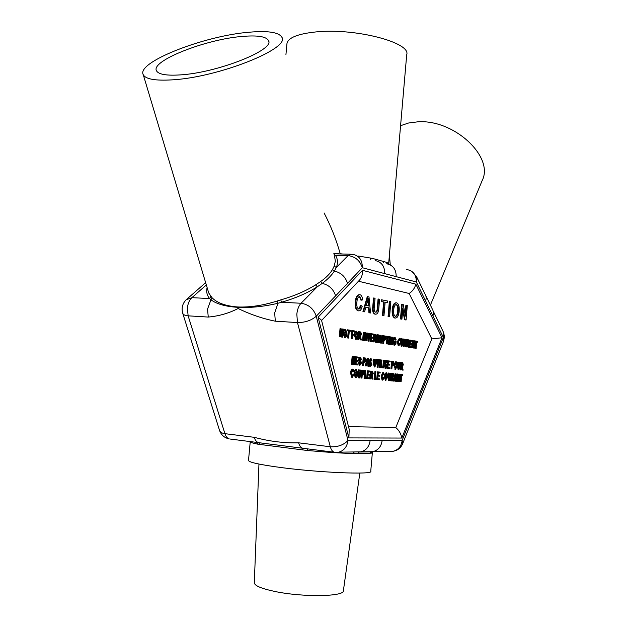 <?xml version="1.0" encoding="UTF-8"?>
<svg xmlns="http://www.w3.org/2000/svg" width="627" height="627" viewBox="0 0 627 627"><rect width="100%" height="100%" fill="white"/><g stroke="black" fill="none" stroke-linecap="round" stroke-linejoin="round"><path stroke-width="0.94" d="M256.231 442.348L258.52 442.638C256.592 442.035 255.165 440.256 254.233 437.309C269.383 441.369 284.164 443.203 298.593 442.819L330.311 446.761L297.457 322.552L275.324 321.196C262.799 318.696 250.4 314.464 238.119 308.5C228.926 313.234 218.972 316.094 208.266 317.066L207.537 309.119L210.97 299.777L209.637 298.57C206.949 295.348 206.111 291.688 207.114 287.581M387.439 263.959C393.341 265.511 396.248 269.743 396.17 276.648L362.351 267.729L335.625 295.842C333.446 289.149 328.987 284.995 322.239 283.38L317.278 286.813C307.222 293.13 295.293 298.28 281.499 302.253L277.98 303.256C249.491 310.099 222.17 308.421 210.97 299.777L211.997 297.684C217.161 302.99 225.744 306.086 237.743 306.971C249.946 307.449 263.113 305.459 277.244 300.991L280.794 299.871L281.499 302.253L301.054 303.256L317.278 286.813L315.624 284.862L320.64 281.554C326.079 277.714 330.014 273.733 332.459 269.602L334.191 266.122L336.307 267.517L334.348 271.076C331.659 275.3 327.623 279.399 322.239 283.38L320.64 281.554M401.813 438.054C401.092 433.908 399.085 430.412 395.794 427.551L431.823 338.917L442.011 337.749L401.813 438.054L348.871 437.912L349.215 429.401L321.533 320.256L318.116 317.207L362.508 270.331L415.842 284.196L442.011 337.749M400.347 374.303L402.73 374.554L402.659 375.401L401.68 375.307L401.131 381.788L400.191 381.71L400.747 375.212L399.846 375.118L400.277 375.15L399.924 374.264M397.4 381.443L396.969 381.396L397.604 374.005L398.059 374.06L399.031 379.648L399.493 374.209L399.924 374.256L399.289 381.616L398.843 381.577L397.871 375.988L397.4 381.443L396.46 381.349M396.538 380.409L397.095 373.966L397.604 374.005M398.686 377.658L398.984 374.17L399.493 374.209M399.289 381.616L398.325 381.529L397.706 377.932M394.203 381.138L393.732 381.091L395.566 373.794L396.052 373.841L396.609 381.365L395.637 381.279L395.496 378.967L394.736 378.888L394.203 381.138L392.698 380.997L391.82 377.548L391.53 380.887L390.582 380.801L391.217 373.339L393.262 373.559L393.921 375.636L392.941 377.556L393.725 381.091L393.215 381.044L392.471 377.642L391.82 377.54L392.267 377.587M393.529 379.837L395.057 373.747L395.566 373.794M389.022 379.711L390.072 373.222L391.029 373.308L390.66 377.603L389.195 380.761L388.677 380.714L387.76 377.321L388.129 373.01L389.093 373.104L388.724 377.36L389.249 379.797L390.229 377.509L390.59 373.261M385.401 380.409L384.273 376.506L386.067 372.697L386.71 372.759L387.698 376.749L385.542 380.409M382.533 379.17L383.285 377.423L384.233 377.76L382.752 380.158L382.062 380.08L381.13 376.028L382.885 372.352L383.52 372.422L384.406 374.719L383.418 374.86L383.019 373.324M379.633 379.758L377.25 379.539L377.916 371.913L380.197 372.156L380.127 373.034L378.293 372.838L378.097 375.181L379.782 375.354L379.711 376.231L378.018 376.059L377.791 378.7L379.711 378.888L379.633 379.758L374.241 379.257L374.899 371.599L375.424 371.646L375.887 371.693L375.307 378.465L376.827 378.606L376.749 379.492L374.241 379.257M376.803 378.606L377.391 371.866L377.916 371.913M380.127 373.034L378.293 372.853M379.711 376.231L378.018 376.067M370.181 378.873L369.711 378.826L370.385 371.121L372.548 371.356L373.253 373.504L372.211 375.479L373.049 379.139L371.983 379.045L371.012 375.471L370.714 378.92L370.181 378.873M370.126 371.983L368.245 371.78L368.041 374.162L369.781 374.343L369.703 375.228L367.963 375.064L367.728 377.736L369.711 377.924L369.632 378.818L364.075 378.293L364.749 370.518L365.76 370.62L365.165 377.493L366.732 377.642L367.32 370.792L370.204 371.09L370.126 371.983L368.245 371.795M361.434 378.05L360.956 378.003L361.638 370.189L363.738 370.424L364.467 372.736L363.064 374.97L362.249 374.891L361.967 378.097L361.434 378.05M363.064 374.97L362.249 374.899M359.224 376.858L360.376 370.055L361.395 370.149L361.003 374.648L359.404 377.956L358.871 377.909L357.852 374.343L358.244 369.828L359.263 369.922L358.871 374.39L359.451 376.945L360.525 374.554L360.909 370.102M355.274 377.564L354.02 373.473C354.2 371.066 354.858 369.742 355.979 369.483L356.661 369.554L357.751 373.747C357.555 376.067 356.912 377.352 355.807 377.611L355.431 377.564M352.1 376.263L352.938 374.429L353.949 374.781L352.327 377.282L351.59 377.203L350.564 372.955C350.744 370.635 351.386 369.358 352.484 369.115L353.158 369.185L354.13 371.592L353.072 371.74L352.617 370.118M400.496 369.859L400.065 369.812L400.692 362.461L402.675 362.696L403.333 364.765L402.377 366.638L403.13 370.142L402.636 370.087L401.923 366.717L401.288 366.607L401.006 369.899L400.496 369.859M403.13 370.142L402.126 370.048L401.288 366.63L401.719 366.654M398.568 368.707L399.587 362.32L400.52 362.414L400.159 366.646L398.733 369.742L398.223 369.695L397.33 366.333L397.698 362.085L398.639 362.179L398.278 366.38L398.788 368.786L399.736 366.552L400.097 362.359M395.198 369.334L394.046 364.593M394.14 364.06L395.7 361.74L396.319 361.803L397.291 365.753L395.559 369.381L395.041 369.334M391.366 368.817L390.927 368.77L391.561 361.309L393.482 361.552L394.171 363.778L392.886 365.894L392.141 365.807L391.875 368.864L391.366 368.817M392.886 365.894L392.141 365.823M389.155 368.566L386.851 368.308L387.494 360.799L390.229 361.121L390.159 361.983L388.379 361.787L388.184 364.068L389.829 364.271L389.751 365.133L388.113 364.953L387.886 367.532L389.751 367.751L389.673 368.613L389.155 368.566M385.307 368.206L384.03 365.345L385.002 365.447L385.605 367.359L386.522 366.152L384.743 364.091L384.422 362.406L385.683 360.478L386.342 360.541L387.165 362.876L386.201 362.782L385.856 361.426M385.456 367.289L386.005 366.105M383.222 367.892L382.768 367.845L383.418 360.29L384.39 360.384L383.74 367.939L383.222 367.892M382.227 367.783L380.275 367.563L380.934 359.976L381.906 360.07L381.326 366.779L382.823 366.952L382.744 367.822L382.227 367.783M380.072 367.516L379.617 367.469L380.268 359.867L380.73 359.922L380.072 367.516L379.092 367.422L379.672 360.682L378.637 360.572L378.057 367.289L377.078 367.195L377.658 360.454L376.662 360.329L377.125 360.36L377.203 359.483L376.741 359.443L376.365 363.817L374.828 367.022L374.303 366.975L373.331 363.48L373.716 359.067L374.711 359.161L374.327 363.527L374.883 366.035L375.902 363.715L376.278 359.365L375.753 359.326L374.664 365.956M370.173 366.481L368.833 363.558L369.828 363.652L370.471 365.619L371.427 364.381L369.577 362.265L369.24 360.541L370.557 358.566L371.09 358.605L372.101 361.027L371.106 360.933L370.729 359.537M370.322 365.549L370.902 364.334M365.706 365.902L365.204 365.847L367.187 358.244L368.245 358.354L368.88 366.246L368.37 366.184L368.214 363.762L366.819 363.597L366.239 365.941L365.706 365.902M368.88 366.246L367.845 366.144L367.681 363.723L366.811 363.621M363.033 365.596L362.547 365.541L363.229 357.743L365.306 358.001L366.05 360.329L364.655 362.539L363.84 362.445L363.566 365.643L363.033 365.596M364.655 362.539L363.84 362.461M359.584 365.282L358.189 362.304L359.208 362.398L359.867 364.397L360.862 363.143L358.957 360.987L358.605 359.232L359.969 357.233L360.501 357.272L361.552 359.741L360.533 359.639L360.141 358.213M359.726 364.326L360.329 363.096M358.511 358.041L356.551 357.798L356.34 360.227L358.15 360.439L358.072 361.348L356.261 361.152L356.018 363.864L358.08 364.099L358.001 365.008L357.461 364.961L354.913 364.671L355.603 356.787L358.589 357.131L358.511 358.041L356.551 357.821M354.858 356.669L355.352 356.724L354.663 364.624L354.137 364.569L353.001 358.526L352.484 364.381L351.449 364.279L352.147 356.348L353.205 356.457L354.349 362.5L354.858 356.669L354.326 356.622L353.981 360.549M354.663 364.624L353.604 364.522L352.829 360.439M415.403 340.978L417.676 341.354L417.606 342.185L416.673 342.028L416.132 348.377L415.223 348.275L415.764 341.927L414.917 341.793L415.403 340.978L414.988 340.955M417.606 342.185L416.665 342.076M414.588 340.845L414.996 340.916L414.384 348.11L413.953 348.04L413.028 342.507L412.582 347.836L412.072 347.797L411.665 347.734L412.276 340.516L413.217 340.618L414.133 346.159L414.588 340.845L414.079 340.814L413.796 344.137M414.384 348.11L413.444 348.009L412.864 344.489M411.633 347.687L409.478 347.358L410.097 340.108L412.166 340.445L412.096 341.284L410.442 341.01L410.254 343.243L411.782 343.486L411.712 344.317L410.176 344.074L409.964 346.59L411.704 346.856L411.633 347.687L408.976 347.287M409.008 346.911L409.588 340.069L410.097 340.108M412.096 341.284L410.434 341.057M411.712 344.317L410.176 344.121M406.978 346.982L406.555 346.911L407.182 339.622L408.592 339.865L409.266 341.958L408.326 343.784L409.063 347.295L408.585 347.225L407.879 343.839L407.252 343.706L406.978 346.982L406.053 346.841M406.084 346.472L406.672 339.591L407.182 339.622M409.063 347.295L408.075 347.186L407.252 343.761L407.762 343.792M403.522 346.496L403.098 346.425L403.725 339.105L405.653 339.379L406.343 341.48L405.395 343.322L406.139 346.849L405.653 346.778L404.94 343.377L404.313 343.243L404.031 346.527L403.522 346.496M406.139 346.849L405.144 346.739L404.305 343.29L404.823 343.33M401.633 345.258L402.62 338.925L403.553 339.027L403.192 343.243L401.782 346.276L401.272 346.245L400.387 342.851L400.747 338.619L401.688 338.721L401.327 342.898L401.829 345.336L402.777 343.134L403.13 338.956M398.67 344.874L399.352 343.22L400.277 343.565L398.858 345.838L398.231 345.775L397.299 341.739L399.368 338.251M398.858 345.838L397.816 341.778L399.493 338.267L400.441 340.586L399.485 340.712L399.085 339.168M394.367 344.231L395.104 342.217L394.273 342.091L394.352 341.229L396.131 341.464L395.896 344.215L394.03 345.14L392.808 341.119C393.011 338.815 393.623 337.616 394.649 337.514L394.994 337.538M394.548 345.179L393.325 341.159C393.529 338.854 394.14 337.647 395.167 337.545L396.209 339.936L395.276 340.077L394.759 338.439M392.643 337.232L393.082 337.302L392.439 344.756L391.977 344.685L390.974 338.941L390.503 344.466L389.986 344.427L389.539 344.356L390.182 336.879L391.17 336.989L392.165 342.734L392.643 337.232L392.126 337.193L391.82 340.735M392.439 344.756L391.46 344.654L390.809 340.908M389.351 344.286L388.905 344.215L389.547 336.723L389.994 336.793L389.351 344.286L388.387 344.184L388.959 337.506L387.964 337.389M387.392 343.988L386.945 343.917L387.517 337.263L386.491 337.099L386.561 336.229L389.061 336.636L388.991 337.506L387.964 337.334L387.392 343.988L386.428 343.886L387 337.232L386.028 337.075M385.989 336.871L386.044 336.197L386.561 336.229M383.191 343.392L382.736 343.322L383.387 335.758L385.276 336.025L386.067 338.345L384.751 340.445L383.975 340.32L383.708 343.424L383.191 343.392M384.429 340.422L383.975 340.367M381.161 342.107L382.211 335.563L383.191 335.672L382.815 340.03L381.31 343.157L380.785 343.118L379.837 339.607L380.213 335.233L381.192 335.343L380.816 339.662L381.357 342.177L382.36 339.905L382.736 335.594M377.329 342.452L376.866 342.381L377.525 334.74L379.084 334.998L379.829 337.201L378.802 339.113L379.625 342.804L379.092 342.718L378.089 339.097L377.619 339.027L377.329 342.452L376.341 342.303M376.365 342.052L376.999 334.7L377.525 334.74M379.625 342.804L378.567 342.687L377.619 339.074M373.559 341.919L373.089 341.848L373.755 334.167L375.855 334.473L376.608 336.675L375.573 338.596L376.404 342.311L375.863 342.224L375.079 338.658L374.382 338.509L374.084 341.958L373.559 341.919M376.404 342.311L375.338 342.193L374.382 338.556L374.852 338.588M373.01 341.793L370.573 341.417L371.247 333.705L373.582 334.089L373.512 334.975L371.639 334.669L371.427 337.044L373.159 337.318L373.089 338.204L371.356 337.929L371.121 340.602L373.089 340.908L373.01 341.793L370.048 341.386L370.643 334.512M373.512 334.975L371.631 334.724M373.089 338.204L371.349 337.977M369.021 341.182L368.543 341.112L369.138 334.262L368.049 334.081L368.127 333.188L370.776 333.627L370.698 334.512L369.609 334.34L369.021 341.182L368.01 341.072L368.613 334.23L367.571 334.058M370.698 334.512L369.609 334.387M367.179 333.031L367.657 333.109L366.975 340.869L366.474 340.79L365.376 334.802L364.875 340.547L364.342 340.516L363.864 340.437L364.546 332.655L365.58 332.772L366.677 338.76L367.179 333.031L366.646 333L366.317 336.785M366.975 340.869L365.941 340.759L365.212 336.746M363.096 340.32L362.618 340.249L363.299 332.443L364.311 332.561L363.629 340.359L363.096 340.32M358.346 339.599L357.86 339.52L358.55 331.659L360.737 331.981L361.52 334.238L360.439 336.205L361.317 340.006L360.752 339.92L359.922 336.26L359.193 336.111L358.887 339.638L358.346 339.599M361.317 340.006L360.219 339.881L359.185 336.158L359.686 336.19M355.697 339.285L354.31 335.084C354.498 332.678 355.156 331.377 356.285 331.189L356.645 331.213M354.584 331.879L352.797 331.589L352.578 334.136L354.067 334.371L353.981 335.288L352.492 335.045L352.178 338.611L351.645 338.572L351.144 338.502L351.841 330.554L354.663 330.97L354.584 331.879L352.797 331.644M353.981 335.288L352.492 335.1M350.454 331.205L349.302 331.017L348.675 338.078L348.134 338.039L347.632 337.961L348.251 330.899L347.092 330.711L347.178 329.786L350.532 330.288L350.454 331.205L349.294 331.072M344.544 337.585L343.102 333.305C343.29 330.86 343.972 329.543 345.132 329.347L345.493 329.371M342.836 329.018L343.345 329.104L342.64 337.154L342.099 337.075L340.9 330.844L340.375 336.809L339.826 336.77L339.317 336.691L340.03 328.611L341.119 328.736L342.311 334.967L342.836 329.018L342.287 328.987L341.934 333.008M342.64 337.154L341.55 337.036L340.735 332.765M406.398 305.184L407.323 305.388L406.077 319.989L405.097 319.794L402.863 308.202L401.923 319.174L400.465 318.955L401.727 304.236L403.232 304.487L405.465 316.094L406.398 305.184L405.888 305.161L405.113 314.245M406.077 319.989L404.587 319.77L402.706 310.02M395.261 318.061L394.642 317.999C392.737 317.019 391.922 314.331 392.188 309.934C392.635 305.247 393.921 302.865 396.045 302.794M389.053 316.713L388.074 316.517L389.367 301.509L390.864 301.744L389.571 316.745L389.053 316.713M387.384 302.747L385.135 302.253L383.975 315.64L383.45 315.608L382.454 315.412L383.614 302.01L381.341 301.516L381.498 299.769L387.533 301.007L387.384 302.747L385.127 302.347M377.313 307.692L378.065 299.008L379.601 299.251L378.841 308.037C378.575 312.246 377.462 314.292 375.502 314.174L374.774 314.096C372.955 313.32 372.281 310.906 372.744 306.854L373.52 297.997L374.045 298.029L375.071 298.256L374.311 306.995C373.919 309.769 374.319 311.501 375.518 312.168L375.597 312.191C376.968 312.262 377.713 310.773 377.838 307.724L377.313 307.692C377.242 310.2 376.67 311.697 375.581 312.183M375.557 314.182L374.977 314.143M364.068 311.799L362.947 311.58L367.273 296.618L368.989 296.908L370.573 312.998L369.468 312.787L369.037 307.849L365.87 307.199L364.6 311.823L364.068 311.799M370.573 312.998L368.935 312.755L368.511 307.818L365.847 307.277M358.111 310.827L358.409 310.804C356.254 309.699 355.384 306.744 355.807 301.932C356.293 297.088 357.703 294.682 360.039 294.721L360.117 294.745C361.567 295.215 362.382 296.939 362.563 299.918L361.45 300.161L359.827 296.524C358.135 296.634 357.163 298.507 356.896 302.143C356.489 305.725 357.061 308.014 358.62 309.001L360.643 305.49L362.202 306.25C361.497 309.479 360.306 311.016 358.644 310.859L357.868 310.773C355.713 309.667 354.851 306.713 355.274 301.9C355.736 297.143 357.124 294.737 359.412 294.682M361.45 300.161L360.917 300.137L359.302 296.5L359.827 296.524M431.823 338.917L409.157 293.483L358.456 281.225M348.51 426.626L395.794 427.551M358.62 309.001L358.699 309.025C359.906 309.08 360.729 307.912 361.183 305.521M355.807 301.932L355.274 301.9M364.6 311.823L362.947 311.58M363.48 311.603L367.806 296.642M367.485 301.328L366.348 305.467L368.88 305.992L368.245 298.57L367.485 301.328M369.037 307.849L368.511 307.818M369.468 312.787L368.935 312.755M368.347 305.882L367.853 300.184M377.838 307.724L378.59 299.032M375.502 314.174L375.299 314.119C373.48 313.351 372.806 310.937 373.277 306.877L374.045 298.029M383.975 315.64L382.454 315.412M382.979 315.444L384.139 302.042L381.341 301.516M381.867 301.54L382.015 299.792M384.139 302.042L383.614 302.01M389.571 316.745L388.074 316.517M388.591 316.549L389.884 301.532M395.316 318.061L395.159 318.03C393.254 317.05 392.439 314.362 392.706 309.965C393.16 305.208 394.469 302.833 396.625 302.825L396.695 302.849C398.67 303.836 399.501 306.595 399.172 311.141C398.701 315.702 397.416 318.014 395.316 318.061L394.798 318.038M392.706 309.965L392.188 309.934M393.678 310.193C393.403 313.492 393.968 315.538 395.378 316.329L395.457 316.353C397.016 316.204 397.941 314.393 398.223 310.921C398.529 307.489 397.957 305.365 396.499 304.55L396.483 304.542C394.861 304.667 393.928 306.548 393.678 310.193M396.483 304.542L396.092 304.526M395.378 316.329C396.719 315.71 397.494 313.9 397.706 310.898C398.02 307.512 397.455 305.396 396.029 304.534M398.223 310.921L397.706 310.898M401.923 319.174L400.465 318.955M405.097 319.794L404.587 319.77M400.982 318.986L402.244 304.267M340.375 336.809L339.317 336.691M342.099 337.075L341.55 337.036M339.858 336.73L340.571 328.642M344.952 337.608L343.651 333.337C343.839 330.891 344.513 329.575 345.681 329.387L346.958 333.768C346.762 336.135 346.088 337.412 344.952 337.608L344.411 337.577M343.651 333.337L343.102 333.305M344.16 333.431L345.03 336.683L346.457 333.682L345.665 330.327L344.16 333.431M344.811 336.605L345.916 333.65L345.265 330.358M346.457 333.682L345.916 333.65M348.675 338.078L347.632 337.961M348.173 338L348.8 330.938L347.092 330.711M347.64 330.742L347.719 329.826M348.8 330.938L348.251 330.899M352.178 338.611L351.144 338.502M351.684 338.533L352.382 330.594M356.105 339.317L354.851 335.116C355.031 332.71 355.689 331.417 356.818 331.221L358.056 335.531C357.86 337.859 357.21 339.121 356.105 339.317L355.572 339.278M354.851 335.116L354.31 335.084M355.344 335.21L356.183 338.4L357.562 335.445L356.802 332.145L355.344 335.21M355.964 338.321L357.029 335.414L356.418 332.185M357.562 335.445L357.029 335.414M358.887 339.638L357.86 339.52M358.393 339.56L359.083 331.699M359.271 335.202L360.188 335.351L361.034 334.183L360.58 332.866L359.49 332.686L359.271 335.202M359.922 336.26L359.381 336.221M360.752 339.92L360.219 339.881M359.945 335.312L360.501 334.152L360.039 332.827L359.49 332.733M361.034 334.183L360.501 334.152M363.629 340.359L362.618 340.249M363.151 340.289L363.832 332.482M364.875 340.547L363.864 340.437M366.474 340.79L365.941 340.759M364.397 340.477L365.079 332.686M368.543 341.112L368.01 341.072M368.127 333.188L367.649 333.156M368.049 334.081L367.571 334.05M369.138 334.262L368.613 334.23M370.573 341.417L370.048 341.386M371.247 333.705L370.769 333.674M374.084 341.958L373.089 341.848M373.621 341.887L374.288 334.207M374.46 337.624L375.33 337.765L376.145 336.628L375.706 335.335L374.672 335.163L374.46 337.624M375.079 338.658L374.546 338.619M375.863 342.224L375.338 342.193M375.087 337.726L375.62 336.589L374.672 335.218M376.145 336.628L375.62 336.589M376.866 342.381L376.341 342.342M377.697 338.141L378.559 338.282L379.366 337.146L378.935 335.868L377.909 335.696L377.697 338.141M378.308 339.168L377.783 339.129M379.092 342.718L378.567 342.687M378.316 338.243L378.841 337.114L377.909 335.743M379.366 337.146L378.841 337.114M381.31 343.157L380.354 339.638L380.738 335.265M383.708 343.424L382.736 343.322M383.262 343.353L383.912 335.79M384.053 339.45L384.806 339.568L385.613 338.298L385.386 336.981L384.288 336.738L384.053 339.45M384.751 340.445L384.226 340.406M384.531 339.528L385.096 338.267L384.868 336.95L384.28 336.785M385.613 338.298L385.096 338.267M385.386 336.981L384.868 336.95M386.945 343.917L386.428 343.886M386.491 337.099L386.028 337.067M387.517 337.263L387 337.232M388.905 344.215L388.387 344.184M389.547 336.723L389.061 336.691M390.503 344.466L389.539 344.356M391.977 344.685L391.46 344.654M390.057 344.395L390.699 336.911M395.786 340.116L395.081 338.408L394.007 339.716L393.764 341.19L394.516 344.294L395.496 343.659L395.621 342.256L395.104 342.217M395.621 342.256L394.273 342.091M395.496 343.659L394.986 343.627M393.325 341.159L392.808 341.119M394.791 342.123L394.869 341.268M399.995 340.743L399.399 339.113L398.247 341.84L398.843 344.968L399.869 343.259M397.816 341.778L397.299 341.739M401.782 346.276L400.896 342.883L401.256 338.651M404.031 346.527L403.098 346.425M403.608 346.465L404.235 339.136M404.384 342.397L405.175 342.522L405.92 341.433L405.52 340.21L404.58 340.053L404.384 342.397M404.94 343.377L404.431 343.345M405.653 346.778L405.144 346.739M404.924 342.483L405.41 341.401L404.58 340.1M405.92 341.433L405.41 341.401M406.555 346.911L406.045 346.88M407.331 342.867L408.114 342.993L408.851 341.911L408.451 340.688L407.526 340.532L407.331 342.867M407.879 343.839L407.37 343.808M408.585 347.225L408.075 347.186M407.856 342.953L408.342 341.872L407.519 340.586M408.851 341.911L408.342 341.872M409.478 347.358L408.976 347.327M412.582 347.836L411.665 347.734M413.953 348.04L413.444 348.009M412.166 347.773L412.778 340.547M416.132 348.377L415.223 348.275M415.725 348.314L416.265 341.966L415.764 341.927M416.265 341.966L415.333 341.809M352.484 364.381L351.449 364.279M354.137 364.569L353.604 364.522M351.99 364.326L352.688 356.395M358.001 365.008L354.913 364.671M358.072 361.348L356.261 361.136M355.446 364.718L356.144 356.826M361.552 359.741L360.549 358.205L359.632 359.263L360.917 361.183L361.348 363.143L359.906 365.329L359.373 365.282M359.906 365.329L358.722 362.343M361.066 359.679L360.533 359.639M360.862 363.143L359.138 359.279L358.605 359.232M359.138 359.279L360.501 357.272M359.498 361.034L358.957 360.987M360.588 362.038L360.055 361.998M363.566 365.643L362.547 365.541M363.08 365.588L363.762 357.79M363.919 361.544L364.718 361.638L365.572 360.306L365.329 358.957L364.162 358.746L363.919 361.544M364.365 361.599L365.039 360.266L364.804 358.918L364.162 358.769M365.572 360.306L365.039 360.266M365.329 358.957L364.804 358.918M366.239 365.941L365.204 365.847M365.729 365.886L367.72 358.283M367.555 360.611L367.038 362.719L368.151 362.853L367.9 359.208L367.555 360.611M368.214 363.762L367.681 363.723M368.37 366.184L367.845 366.144M367.618 362.79L367.493 360.886M372.101 361.027L371.129 359.522L370.243 360.564L371.905 364.381L370.502 366.529L369.977 366.489M370.502 366.529L369.358 363.597M371.631 360.972L371.106 360.933M371.427 364.381L369.765 360.58L369.24 360.541M369.765 360.58L371.09 358.605M370.11 362.312L369.577 362.265M371.16 363.299L370.635 363.252M374.828 367.022L373.864 363.519L374.241 359.106M376.278 359.365L376.741 359.42M378.057 367.289L377.078 367.195M377.203 359.483L379.766 359.804L379.696 360.682L378.637 360.549M377.603 367.234L378.183 360.494L377.658 360.454M378.183 360.494L377.125 360.36M379.617 367.469L379.092 367.422M380.268 359.867L379.766 359.827M382.744 367.822L380.275 367.563M380.801 367.602L381.451 360.016M383.74 367.939L382.768 367.845M383.293 367.884L383.943 360.329M387.165 362.876L386.24 361.403L385.393 362.43L386.977 366.152L385.636 368.253L385.119 368.206M385.636 368.253L384.547 365.392M386.718 362.821L386.201 362.782M386.522 366.152L384.939 362.445L384.422 362.406M384.939 362.445L386.201 360.517M385.268 364.13L384.743 364.091M386.271 365.094L385.754 365.047M389.673 368.613L386.851 368.308M389.751 365.133L388.113 364.938M390.159 361.983L388.387 361.763M387.368 368.347L388.011 360.838M391.875 368.864L390.927 368.77M391.436 368.809L392.079 361.356M392.212 364.945L392.949 365.032L393.732 363.754L393.513 362.469L392.447 362.265L392.212 364.945M392.596 364.992L393.215 363.707L392.996 362.43L392.439 362.288M393.732 363.754L393.215 363.707M393.513 362.469L392.996 362.43M395.559 369.381L394.461 365.502L393.952 365.463M394.461 365.502L396.209 361.779M394.9 365.572L395.629 368.519L396.86 365.698L396.209 362.649L394.9 365.572M395.394 368.425L396.342 365.659L395.856 362.688M396.86 365.698L396.342 365.659M398.733 369.742L397.847 366.372L398.208 362.124M401.006 369.899L400.065 369.812M400.575 369.852L401.209 362.5M401.358 365.76L402.158 365.854L402.902 364.734L402.518 363.527L401.562 363.401L401.358 365.76M401.923 366.717L401.413 366.67M402.636 370.087L402.126 370.048M401.829 365.815L402.393 364.695L401.554 363.425M402.902 364.734L402.393 364.695M353.612 371.78L352.915 370.071L351.598 373.049L352.256 376.349L353.479 374.476M352.327 377.282L351.104 373.002L350.564 372.955M351.104 373.002C351.285 370.682 351.927 369.397 353.025 369.154M355.807 377.611L354.553 373.512L354.02 373.473M354.553 373.512C354.741 371.113 355.391 369.789 356.52 369.53M355.047 373.574L355.885 376.702L357.265 373.684L356.536 370.455L355.047 373.574M355.627 376.608L356.732 373.637L356.152 370.486M357.265 373.684L356.732 373.637M359.404 377.956L358.385 374.39L358.777 369.875M361.967 378.097L360.956 378.003M361.489 378.05L362.171 370.236M362.328 373.99L363.127 374.068L363.989 372.72L363.746 371.38L362.571 371.184L362.328 373.99M362.712 374.029L363.456 372.673L363.213 371.333L362.571 371.2M363.989 372.72L363.456 372.673M363.746 371.38L363.213 371.333M366.732 377.642L366.654 378.536L364.075 378.293M364.608 378.34L365.282 370.565M369.632 378.818L366.646 378.536M369.703 375.228L367.963 375.056M367.179 378.583L367.845 370.839M370.714 378.92L369.711 378.826M373.049 379.139L372.524 379.092L371.709 375.565M370.243 378.873L370.91 371.168M371.09 374.57L371.968 374.664L372.783 373.48L372.367 372.219L371.302 372.101L371.09 374.57M372.509 379.092L371.983 379.045M371.568 374.625L372.258 373.433L371.842 372.179L371.302 372.117M372.783 373.48L372.258 373.433M374.766 379.304L375.424 371.646M377.25 379.539L376.733 379.492M383.936 374.899L383.309 373.269L382.102 376.114L382.697 379.257L383.802 377.47M382.752 380.158L381.647 376.075L381.13 376.028M381.647 376.075L383.403 372.399M385.918 380.456L384.79 376.545L384.273 376.506M384.79 376.545L386.585 372.736M385.237 376.608L385.997 379.586L387.259 376.702L386.6 373.621L385.237 376.608M385.746 379.484L386.741 376.655L386.24 373.661M387.259 376.702L386.741 376.655M389.195 380.761L388.278 377.368L388.646 373.057M391.53 380.887L390.582 380.801M391.091 380.848L391.734 373.386M391.891 376.678L392.714 376.764L393.49 375.612L393.09 374.397L392.102 374.288L391.891 376.678M392.471 377.642L391.961 377.595M393.223 381.051L392.698 380.997M392.322 376.725L392.972 375.573L392.094 374.303M393.49 375.612L392.972 375.573M396.609 381.365L396.154 381.326L396.005 379.014L394.736 378.888M395.418 376.012L394.939 378.042L395.95 378.144L395.739 374.672L395.418 376.012M396.005 379.014L395.496 378.967M396.154 381.326L395.637 381.279M395.441 378.097L395.331 376.372M396.969 381.396L396.46 381.357M398.843 381.577L398.325 381.529M401.131 381.788L400.191 381.71M402.659 375.401L401.68 375.299M400.7 381.749L401.256 375.252L400.747 375.212M401.256 375.252L400.277 375.15M409.157 293.483C412.613 291.21 414.839 288.114 415.842 284.196M358.691 280.982L359.694 279.916C361.763 277.252 362.704 274.062 362.508 270.331M384.696 273.623C384.782 266.585 381.843 262.282 375.863 260.714L374.883 259.045L386.154 262.235L387.69 262.932L388.622 264.233M334.034 254.201L335.367 255.283C337.804 258.81 338.118 262.885 336.307 267.517L348.048 255.612L334.293 255.275M347.515 283.326C345.406 276.711 341.017 272.627 334.348 271.076L332.459 269.602M416.72 277.024L425.882 295.842L426.274 298.107L425.647 301.054L416.352 281.978L396.17 276.648M425.984 296.132L432.959 310.389L433.516 313.547L432.928 316L425.647 301.054M275.324 321.196L274.673 312.959L277.98 303.256L277.244 300.991M371.294 453.18L372.187 451.84L372.367 452.522L371.294 453.18L353.134 453.564C340.163 453.125 324.817 452.091 307.089 450.46L259.844 444.441L258.685 442.678L302.7 448.242C300.842 447.639 299.479 445.828 298.593 442.819M302.833 449.927L302.857 448.281L307.418 448.838L307.089 450.46M335.625 295.842L316.259 316.212C313.61 308.711 308.539 304.393 301.054 303.256C298.75 305.741 297.347 309.393 296.83 314.221L297.457 322.552C305.177 322.56 311.447 320.452 316.259 316.212L348.001 440.46C347.052 446.996 343.792 450.946 338.219 452.318L334.293 452.247C332.49 451.644 331.166 449.81 330.311 446.761C337.71 447.153 343.612 445.052 348.001 440.46L370.157 440.428C369.248 446.753 366.066 450.578 360.619 451.902L392.98 451.299C397.542 450.523 400.763 448.023 402.636 443.798L402.166 440.397L443.36 337.404L432.928 316M230.007 439.025L259.406 442.748L256.749 442.45L257.697 444.159C252.736 443.156 250.244 442.341 250.236 441.721L248.504 460.492C248.919 462.177 258.222 464.317 276.389 466.911C315.569 472.515 374.162 475.047 370.745 471.277L372.352 452.686M370.157 440.428L382.164 440.42C381.271 446.62 378.136 450.374 372.751 451.675L372.571 451.699M372.187 451.84L371.27 451.808M259.844 444.441L257.697 444.159M254.296 582.734L254.296 582.891C254.703 585.751 261.459 588.588 274.555 591.394C302.575 597.421 344.921 596.724 343.4 590.626L359.827 473.056M286.931 43.796L286.947 43.631C288.059 37.745 297.715 33.842 315.914 31.93C355.141 27.784 411.406 42.605 406.704 54.776L388.622 264.03M324.088 212.945C330.829 225.892 336.205 239.49 340.226 253.731L342.797 254.021M370.753 259.476L370.275 258.018L374.883 259.045M333.807 253.253L340.21 253.959M172.088 79.864C155.269 80.859 145.66 79.159 143.262 74.738C135.981 62.292 204.402 35.692 249.209 32.22C267.666 30.605 278.49 32.196 281.68 36.993C291.445 48.114 218.69 77.403 172.088 79.864M208.18 291.108L208.736 292.974L211.997 297.684M242.406 36.421C257.548 35.143 266.24 36.515 268.481 40.543C275.198 49.792 217.224 72.857 180.098 74.911C166.696 75.757 158.882 74.464 156.64 71.047C149.587 61.234 205.687 39.18 242.406 36.421M389.398 255.064L390.284 264.907M430.388 305.145L482.187 180.537C494.397 156.883 453.932 119.028 417.653 121.842L408.561 123.01L400.575 125.69M353.134 453.564L354.231 452.02M210.829 296.367L209.637 298.57L191.893 297.66C189.409 299.98 187.912 303.421 187.395 307.967L188.131 315.836L224.921 433.672L254.233 437.309M388.027 264.077L387.69 262.932M219.474 430.185L219.599 430.584C220.296 432.246 222.076 433.273 224.921 433.672C225.877 436.58 227.342 438.336 229.317 438.939C224.544 437.92 221.307 435.138 219.599 430.584L182.763 313.375C183.405 314.793 185.192 315.616 188.131 315.836L208.266 317.066M182.661 313.045L182.763 313.375C181.297 308.241 182.394 303.734 186.062 299.847L191.893 297.66L206.322 284.94M348.871 437.912L318.116 317.207M382.164 440.42L402.166 440.397C401.296 446.4 398.239 450.037 392.98 451.299M368.519 301.767L367.986 301.744M373.277 306.877L372.744 306.854M360.47 338.196L359.937 338.165M360.509 332.851L359.969 332.812M375.604 340.547L375.079 340.516M375.644 335.327L375.118 335.288M378.089 339.097L377.619 339.066M378.833 341.049L378.308 341.017M378.873 335.853L378.347 335.813M382.36 339.905L381.843 339.873M380.354 339.638L379.837 339.607M385.033 336.856L384.516 336.824M402.777 343.134L402.268 343.094M400.896 342.883L400.387 342.851M404.736 343.314L404.305 343.282M405.418 345.179L404.909 345.14M405.465 340.195L404.956 340.163M407.675 343.776L407.252 343.745M408.349 345.634L407.84 345.595M408.396 340.68L407.887 340.641M364.953 358.848L364.428 358.801M368.01 360.799L367.516 360.76M375.902 363.715L375.377 363.668M373.864 363.519L373.331 363.48M393.168 362.359L392.651 362.32M399.736 366.552L399.227 366.505M397.847 366.372L397.33 366.333M402.401 368.496L401.891 368.457M402.448 363.511L401.938 363.472M360.525 374.554L359.992 374.507M358.385 374.39L357.852 374.343M363.362 371.27L362.837 371.223M372.242 377.43L371.717 377.383M372.281 372.203L371.748 372.164M390.229 377.509L389.712 377.47M388.278 377.368L387.76 377.321M392.972 379.437L392.455 379.39M393.011 374.39L392.502 374.343M395.833 376.184L395.386 376.153M362.351 267.729C362.351 259.821 358.957 255.338 352.162 254.272L348.048 255.612C355.219 256.514 359.992 260.558 362.351 267.729M406.688 269.547C413.099 270.566 416.32 274.712 416.352 281.978L417.002 279.015L416.453 276.335L410.818 270.715M433.233 311.086L443.665 332.655L443.634 341.033L444.457 336.73L443.595 332.428M358.605 256.075L370.275 258.018M280.794 299.871C294.212 296.007 305.827 290.999 315.624 284.862M334.191 266.122L335.343 261.193L334.63 256.694M369.703 453.321L370.941 451.848L359.114 452.036M357.845 453.58L358.981 452.043M387.016 263.818L386.154 262.235M359.334 296.508L359.867 296.532M357.868 310.773L358.409 310.804M374.774 314.096L375.299 314.119M394.642 317.999L395.159 318.03M396.068 304.526L396.499 304.55M344.294 337.553L344.834 337.585M355.462 339.254L355.995 339.285M359.255 336.174L359.788 336.205M360.039 332.827L360.58 332.866M374.421 338.572L374.946 338.604M375.181 335.304L375.706 335.335M377.658 339.082L378.183 339.113M378.41 335.829L378.935 335.868M380.66 343.094L381.185 343.134M384.672 336.856L385.197 336.895M393.928 345.116L394.438 345.156M398.231 345.775L398.741 345.806M401.155 346.222L401.664 346.253M405.011 340.179L405.52 340.21M407.95 340.657L408.451 340.688M359.193 365.251L359.726 365.29M364.64 358.848L365.173 358.887M369.805 366.458L370.338 366.497M374.147 366.944L374.672 366.991M384.962 368.174L385.48 368.221M392.847 362.351L393.364 362.398M394.932 369.311L395.441 369.358M398.082 369.671L398.592 369.711M401.319 366.638L401.829 366.677M402.009 363.488L402.518 363.527M351.59 377.203L352.131 377.25M355.125 377.54L355.658 377.587M358.683 377.869L359.216 377.916M363.072 371.27L363.605 371.309M371.113 375.495L371.639 375.534M371.842 372.179L372.367 372.219M382.062 380.08L382.58 380.127M385.276 380.385L385.793 380.432M388.513 380.683L389.03 380.73M391.891 377.564L392.4 377.611M392.58 374.358L393.09 374.397M321.596 320.499L359.694 279.916M333.932 253.794L350.415 254.209M307.136 448.814L334.293 452.247L372.751 451.675M402.636 443.798L443.634 341.033M187.222 298.836L205.64 282.659M254.296 582.891L258.959 464.051M285.936 54.643L286.947 43.631M143.262 74.738L208.188 291.155M268.701 41.703L268.481 40.543M383.316 261.318L383.481 262.729"/></g></svg>
